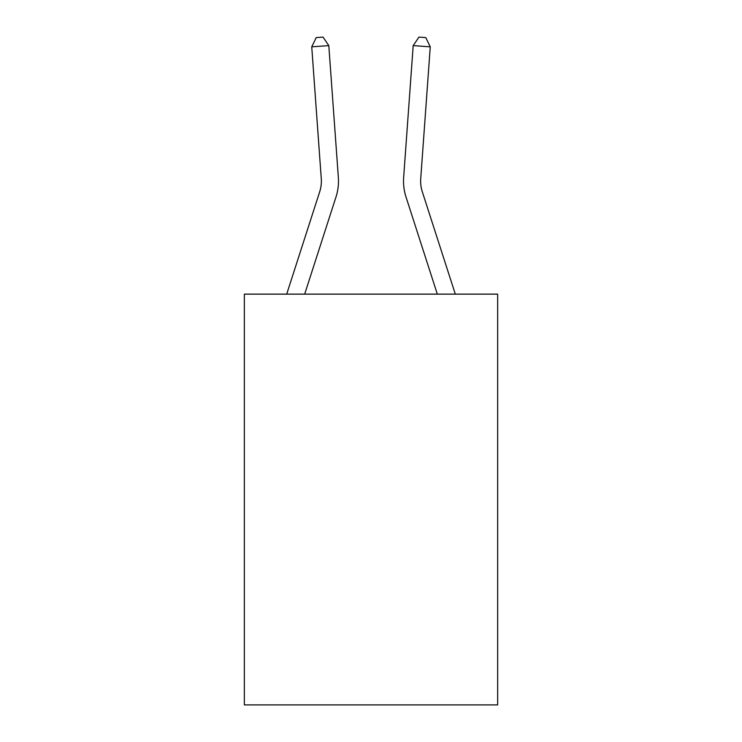 <?xml version="1.0" encoding="UTF-8"?>
<svg xmlns="http://www.w3.org/2000/svg" width="742" height="742" viewBox="0 0 742 742"><rect width="100%" height="100%" fill="white"/><g stroke="black" fill="none" stroke-linecap="round" stroke-linejoin="round"><path stroke-width="1.11" d="M497.65 294.138L497.65 704.9L244.35 704.9L244.35 294.138L497.65 294.138M286.69 294.138L319.719 191.686A34.234 34.234 -96.1 0 0 321.277 178.711L311.742 46.839L328.808 45.605L338.352 177.477A51.346 51.346 0 0 1 336.005 196.936L304.674 294.138M455.31 294.138L422.281 191.686A34.234 34.234 96.1 0 1 420.723 178.711L430.258 46.839L413.192 45.605L403.648 177.477A51.346 51.346 0 0 0 405.995 196.936L437.326 294.138M422.281 191.686A34.234 34.234 0 0 1 420.723 178.711A34.234 34.234 0 0 0 422.281 191.686A34.234 34.234 0 0 1 420.723 178.711A34.234 34.234 0 0 0 422.281 191.686A34.234 34.234 0 0 1 420.723 178.711A34.234 34.234 0 0 0 422.281 191.686A34.234 34.234 0 0 1 420.723 178.711A34.234 34.234 0 0 0 422.281 191.686A34.234 34.234 0 0 1 420.723 178.711A34.234 34.234 0 0 0 422.281 191.686A34.234 34.234 0 0 1 420.723 178.711A34.234 34.234 0 0 0 422.281 191.686A34.234 34.234 0 0 1 420.723 178.711A34.234 34.234 0 0 0 422.281 191.686A34.234 34.234 0 0 1 420.723 178.711A34.234 34.234 0 0 0 422.281 191.686A34.234 34.234 0 0 1 420.723 178.711A34.234 34.234 0 0 0 422.281 191.686A34.234 34.234 0 0 1 420.723 178.711A34.234 34.234 0 0 0 422.281 191.686A34.234 34.234 0 0 1 420.723 178.711A34.234 34.234 0 0 0 422.281 191.686A34.234 34.234 0 0 1 420.723 178.711A34.234 34.234 0 0 0 422.281 191.686M413.192 45.605L403.648 177.477L413.192 45.605L403.648 177.477L413.192 45.605L403.648 177.477L413.192 45.605L403.648 177.477L413.192 45.605L403.648 177.477L413.192 45.605L403.648 177.477L413.192 45.605L403.648 177.477L413.192 45.605L403.648 177.477L413.192 45.605L403.648 177.477L413.192 45.605L403.648 177.477L413.192 45.605L403.648 177.477L413.192 45.605L403.648 177.477L413.192 45.605L418.952 37.1L425.778 37.592L430.258 46.839M319.719 191.686A34.234 34.234 0 0 0 321.277 178.711M311.742 46.839L316.222 37.592L323.048 37.1L328.808 45.605"/></g></svg>
